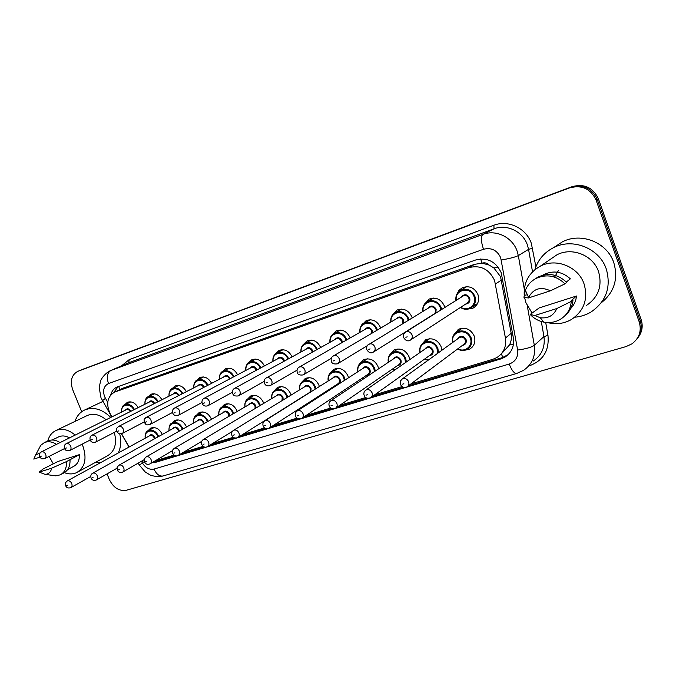 <?xml version="1.0" encoding="UTF-8"?>
<svg xmlns="http://www.w3.org/2000/svg" width="676" height="676" viewBox="0 0 676 676"><rect width="100%" height="100%" fill="white"/><g stroke="black" fill="none" stroke-linecap="round" stroke-linejoin="round"><path stroke-width="1.01" d="M147.833 430.942L150.697 428.111C155.505 426.64 159.367 428.736 162.274 434.381L162.308 434.457M171.603 423.387L174.577 420.438C179.537 418.909 183.492 421.013 186.449 426.759L186.542 427.004M196.065 415.63L199.166 412.537C204.279 410.94 208.335 413.061 211.343 418.909L211.504 419.34M221.263 407.653L224.491 404.4C229.772 402.727 233.938 404.865 236.997 410.814L237.234 411.464M247.222 399.457L250.602 396.018C256.043 394.26 260.328 396.415 263.446 402.474L263.758 403.378M273.966 391.032L277.515 387.373C283.143 385.523 287.545 387.694 290.722 393.88L291.119 395.071M301.547 382.371L305.282 378.459C311.104 376.515 315.633 378.695 318.869 384.999L319.342 386.545M329.998 373.482L333.936 369.257C339.96 367.212 344.625 369.409 347.929 375.839L348.486 377.791M359.353 364.356L363.527 359.75C369.764 357.604 374.563 359.809 377.935 366.375L378.577 368.834M389.672 354.993L394.091 349.94C400.555 347.675 405.507 349.889 408.955 356.59L409.664 359.683M420.979 345.411L425.686 339.8C432.386 337.4 437.499 339.631 441.031 346.475L441.766 350.362M453.351 335.617L458.362 329.313C465.316 326.778 470.597 329.009 474.214 336.014C475.862 341.676 474.375 346.019 469.744 349.061L464.446 350.337M303.262 344.599L307.174 340.788C312.971 338.972 317.45 341.177 320.593 347.388L320.644 347.523M332.06 334.992L336.2 330.86C342.2 328.959 346.796 331.172 349.999 337.51L350.151 337.924M361.77 325.114L366.181 320.601C372.391 318.607 377.123 320.838 380.394 327.302L380.647 328.046M392.46 314.991L397.167 310.005C403.597 307.901 408.481 310.149 411.811 316.74L412.183 317.906M424.165 304.623L429.209 299.045C435.876 296.832 440.913 299.088 444.309 305.822L444.8 307.504M456.942 294.035L459.012 290.3L462.367 287.714C469.288 285.373 474.476 287.646 477.949 294.525C479.656 300.524 477.983 305.079 472.955 308.188L466.829 309.262M502.124 353.049L509.51 344.954C511.293 341.253 511.859 337.383 511.2 333.336L500.536 276.653L493.902 267.975L489.111 265.043C487.066 262.981 484.7 262.356 482.022 263.15L480.661 258.984M410.898 383.934L492.829 359.311L496.742 357.621C503.679 353.134 506.577 346.611 505.437 338.042L494.587 280.455C489.103 269.099 480.509 264.823 468.806 267.62L114.481 392.148C107.129 396.795 105.769 404.155 110.391 414.227L111.903 416.864M482.022 263.15L489.111 265.043M481.701 263.268L474.662 264.308L123.049 388.168M155.387 460.728L174.019 455.125M183.466 452.286L203.155 446.371M212.534 443.549L233.338 437.296M242.642 434.499L264.62 427.9M273.848 425.12L297.068 418.14M306.203 415.402L330.75 408.025M339.783 405.304L365.733 397.513M374.656 394.826L402.085 386.587M141.242 461.37L144.901 462.545M121.579 433.772L129.15 446.997M275.36 353.962L279.061 350.405C284.63 348.672 288.965 350.827 292.074 356.86M248.303 363.063L251.818 359.725C257.117 358.077 261.308 360.147 264.4 365.936M222.058 371.91L225.404 368.758C230.465 367.186 234.521 369.189 237.589 374.757M196.581 380.52L199.792 377.521C204.625 376.025 208.554 377.96 211.588 383.326M171.856 388.886L174.932 386.03C179.562 384.593 183.373 386.469 186.373 391.657M147.841 397.032L150.799 394.285C155.235 392.908 158.936 394.733 161.902 399.761M124.511 404.949L127.358 402.305C131.626 400.986 135.217 402.761 138.141 407.636M82.396 369.442L570.84 187.277C583.033 184.049 591.821 188.089 597.221 199.395L640.164 320.703C642.31 327.463 641.203 333.581 636.843 339.065C641.203 333.581 642.31 327.463 640.164 320.703L597.221 199.395C591.821 188.089 583.033 184.049 570.84 187.277L79.886 370.49M82.793 369.273L572.09 186.669C584.233 183.45 592.987 187.472 598.361 198.736L641.118 319.537C643.256 326.263 642.149 332.364 637.806 337.831M151.999 462.714L155.776 462.274L500.781 358.948L504.778 357.207C511.614 352.754 514.47 346.306 513.354 337.873L501.203 272.707C495.77 261.435 487.227 257.21 475.583 260.023L117.092 386.976C113.864 388.446 111.734 391.108 110.703 394.961M81.695 411.743L72.721 389.731C69.865 380.985 71.538 374.867 77.757 371.377L569.589 187.894C581.825 184.658 590.647 188.714 596.063 200.071L639.2 321.877C641.786 330.851 639.369 338.169 631.95 343.839L626.094 346.568L126.378 490.252C119.137 491.384 113.45 487.793 109.318 479.478L107.045 473.893M113.644 392.562L118.241 386.545M175.202 455.742L158.209 460.838L154.432 461.285M508.2 354.604L502.302 357.638L408.414 385.802M403.445 387.289L372.02 396.711M367.06 398.198L337.02 407.214M332.051 408.701L303.321 417.32M298.344 418.807L270.848 427.055M265.871 428.55L239.549 436.442M234.564 437.938L209.349 445.501M204.363 446.997L180.196 454.247M534.877 269.699C537.961 259.821 544.205 252.461 553.61 247.61C572.614 237.589 599.502 248.236 606.313 269.099C611.332 287.258 606.186 301.589 590.875 312.092C585.906 315.016 580.54 316.723 574.769 317.213M543.2 275.124L544.307 274.329L542.718 275.233M555.038 246.681L562.44 241.831C580.997 232.029 607.175 242.329 613.783 262.618C618.455 278.884 614.281 292.277 601.26 302.789M532.037 312.963L525.953 302.797L524.534 297.406M524.204 294.719C523.765 281.976 529.156 272.453 540.386 266.141C556.035 257.733 578.386 266.64 584.089 283.979C588.306 299.122 584.039 310.985 571.271 319.587C563.792 323.745 555.858 324.733 547.467 322.545M550.408 259.28L556.855 254.86C571.854 246.791 593.165 255.165 598.547 271.642C602.527 286.032 598.412 297.355 586.193 305.62M558.427 270.518L554.599 277.109M576.501 296.003L571.457 300.406L573.003 299.916L571.288 301.411C570.544 309.38 566.784 315.422 559.99 319.528C554.954 322.308 549.563 323.17 543.817 322.122C538.442 321.032 533.905 318.472 530.187 314.458L539.178 307.918L576.501 296.003C575.994 300.888 574.042 305.07 570.662 308.577M556.796 308.535C553.636 315.608 548.126 318.675 540.259 317.728L534.733 315.515L556.796 308.535L571.288 301.411M534.733 315.515L530.187 314.458M573.003 299.916C572.471 306.397 569.741 311.704 564.815 315.844M566.336 282.036L570.341 278.85C562.474 271.676 553.796 270.172 544.307 274.329M528.37 297.981L528.556 297.465C533.457 288.534 540.741 286.311 550.391 290.807L528.37 297.981L523.934 297.271L525.404 290.283C527.508 285.01 531.099 281.03 536.195 278.351C546.783 273.788 556.373 275.622 564.975 283.852L566.725 282.45C558.173 274.27 548.633 272.453 538.096 276.999L534.285 279.441M550.391 290.807L564.975 283.852M525.886 295.818L526.325 292.378M74.985 421.41C76.844 415.901 80.165 412.056 84.939 409.867C93.651 406.631 102.253 409.149 110.754 417.438M101.163 402.237L102.896 401.493M53.277 463.897L49.128 456.385M47.827 440.921C49.145 435.902 51.875 432.42 56.007 430.494C62.234 428.069 68.614 429.598 75.154 435.099M82.016 444.216L82.937 446.245C87.077 458.641 84.99 467.42 76.684 472.592C72.907 474.324 68.783 474.349 64.321 472.651M86.705 415.791L87.407 415.461C93.525 413.07 99.744 414.498 106.081 419.754M39.191 472.127L51.68 468.181C50.844 472.102 48.647 474.163 45.098 474.375L39.191 472.127L43.07 469.009L57.908 461.497L79.438 454.627C79.531 460.381 77.537 464.336 73.464 466.491L67.634 469.609M79.438 454.627L70.017 459.739C70.27 466.178 68.158 470.597 63.671 472.997L61.009 474.417M70.017 459.739L66.518 461.573C66.789 468.029 64.668 472.465 60.172 474.873L55.787 475.853L52.297 475.363M66.518 461.573L51.68 468.181M58.322 437.042L58.871 436.772C62.184 435.386 65.733 435.758 69.527 437.887M114.295 432.42C117.201 443.566 114.844 451.407 107.222 455.962L77.841 471.958M119.728 433.865C121.401 441.005 120.928 447.368 118.292 452.945M100.107 462.925L96.051 462.046M39.926 457.111L33.8 459.105L35.583 455.058L40.137 452.844M38.371 449.793L40.754 445.315L44.312 442.628C48.131 441.056 52.196 441.622 56.522 444.335M47.303 441.175L47.878 440.896C51.689 439.324 55.753 439.882 60.063 442.586M501.499 280.033L495.525 283.92M502.885 357.452L501.305 353.852M509.51 344.954L513.473 344.228M158.353 460.795L157.863 459.976M493.902 267.975L498.178 267.164M119.736 389.706L118.739 386.368M474.662 264.308L468.806 267.62M511.2 333.336L505.437 338.042M124.215 387.678L115.157 391.886M83.038 369.18L77.993 371.276M572.09 186.669L569.589 187.894M598.361 198.736L596.063 200.071M641.118 319.537L639.2 321.877M141.58 461.522L142.501 463.128C145.644 467.978 149.489 469.955 154.027 469.06L509.205 364.043C515.551 361.635 518.365 356.97 517.639 350.041L500.679 257.691C497.054 250.145 491.325 247.34 483.501 249.267L108.506 383.554C103.859 385.928 102.549 390.289 104.569 396.618L107.712 402.364M108.506 383.554C106.402 377.157 107.18 372.806 110.847 370.49L482.884 234.386C495.888 229.265 512.383 237.158 517.089 251.016L518.315 255.604L528.556 249.343L527.365 244.881C522.81 231.429 506.755 223.798 494.046 228.809L128.727 362.725L110.306 370.701L128.727 362.725L129.26 359.581L493.877 225.252L494.046 228.809L482.884 234.386C480.704 236.389 480.906 241.349 483.501 249.267M102.456 400.724L105.405 398.341M493.877 225.252C508.132 219.599 526.207 228.15 531.311 243.275L535.891 266.741M545.684 322.41L547.974 335.431C549.411 350.523 543.2 360.646 529.333 365.817L528.674 366.012M121.587 365.8L129.26 359.581M527.305 305.958L534.327 345.318L543.952 336.563L541.29 321.497M517.639 350.041C525.835 348.917 531.404 347.337 534.327 345.318C535.747 356.142 532.113 364.508 523.427 370.406L516.675 373.473C514.233 373.566 511.749 370.423 509.205 364.043M533.263 361.026C541.746 355.246 545.312 347.092 543.952 336.563L547.974 335.431M501.305 259.99C509.577 258.57 515.247 257.108 518.315 255.604L524.297 289.117M532.527 271.837L528.556 249.343L532.646 248.286M138.191 463.136L139.231 464.961L142.501 463.128M154.027 469.06C156.401 474.206 159.375 476.521 162.95 475.997L516.675 373.473M502.302 357.638L500.781 358.948M158.209 460.838L155.776 462.274M455.945 300.507C455.37 295.809 457.06 292.345 461.024 290.105C467.158 288.035 471.763 290.046 474.848 296.147C476.36 301.471 474.882 305.51 470.412 308.264C467.04 309.819 463.719 309.557 460.44 307.47M460.821 307.225C467.775 312.185 477.366 304.496 474.02 296.485C470.631 285.999 454.23 289.615 456.325 300.271M461.218 297.195C464.158 293.714 466.981 293.959 469.693 297.939C470.428 301.471 469.076 303.516 465.654 304.073M410.847 339.8L467.074 303.144C468.874 302.045 469.474 300.423 468.865 298.285C467.623 295.834 465.772 295.032 463.313 295.877L462.671 296.282M412.005 334.823C412.715 337.256 412.073 339.082 410.087 340.298C407.814 341.541 405.71 340.704 403.766 337.806C402.989 335.389 403.656 333.454 405.777 332C408.507 331.088 410.577 332.026 412.005 334.823M405.837 337.273L407.197 336.834L405.837 337.273M403.995 333.758L405.777 332L462.646 296.299M452.65 342.478C451.72 337.78 453.19 334.231 457.077 331.848C463.237 329.592 467.927 331.578 471.13 337.789C472.6 342.808 471.282 346.661 467.167 349.357C464.015 350.945 460.812 350.827 457.551 349.01M457.889 348.765C464.792 353.058 473.479 345.715 470.31 338.135C466.795 327.404 450.03 331.493 452.988 342.233M457.542 338.938C460.331 335.237 463.17 335.414 466.043 339.479C466.778 342.783 465.561 344.752 462.384 345.402M407.805 386.25L463.626 344.473C465.282 343.391 465.815 341.845 465.223 339.825C463.939 337.332 462.054 336.547 459.587 337.459L458.81 338.017M400.589 380.825L402.313 378.923C405.042 377.943 407.146 378.873 408.625 381.712C409.31 384.002 408.743 385.734 406.918 386.917C404.324 388.261 402.195 387.483 400.522 384.568C399.761 382.219 400.353 380.334 402.313 378.923L458.776 338.042M403.876 383.748L402.533 384.154L403.876 383.748M422.821 311.459C422.306 306.904 423.945 303.575 427.739 301.462C433.646 299.493 438.107 301.496 441.124 307.47L441.656 309.473M440.845 309.988L440.304 307.808C436.975 297.601 421.266 300.871 423.168 311.247M427.95 308.349C430.789 305.037 433.51 305.324 436.13 309.211L435.868 313.106M373.693 351.892L433.586 314.315C435.344 313.25 435.919 311.661 435.302 309.549C434.093 307.149 432.302 306.355 429.928 307.149L429.387 307.479M374.867 346.94C375.586 349.34 374.977 351.123 373.051 352.297C370.879 353.54 368.826 352.72 366.899 349.838C366.122 347.456 366.781 345.554 368.868 344.143C371.479 343.281 373.482 344.211 374.867 346.94M368.809 349.348L370.118 348.926L368.809 349.348M367.49 345.284L429.353 307.495M390.812 322.072C390.348 317.652 391.936 314.433 395.57 312.43C401.265 310.563 405.592 312.557 408.549 318.404L408.972 319.841M408.186 320.323L407.738 318.734C404.459 308.805 389.376 311.771 391.134 321.886M395.798 319.148C398.536 315.988 401.172 316.3 403.699 320.094L403.868 322.942M402.744 323.618L402.888 320.424C401.696 318.083 399.964 317.289 397.674 318.05L397.209 318.32M339.175 358.593C339.884 360.95 339.31 362.699 337.442 363.823C333.876 364.33 331.874 363.527 331.443 361.415C330.708 358.914 331.35 357.046 333.378 355.813C335.887 355.001 337.823 355.931 339.175 358.593M333.209 360.959L334.468 360.545L333.209 360.959M332.305 356.598L397.175 318.337M359.869 332.364C359.446 328.054 360.976 324.945 364.465 323.035C369.966 321.261 374.166 323.238 377.056 328.967L377.377 329.964M376.6 330.42L376.253 329.305C373.025 319.613 358.517 322.317 360.164 332.195M364.71 329.592C367.355 326.567 369.907 326.905 372.349 330.615L372.645 332.744M371.715 333.293L371.546 330.944C370.38 328.646 368.699 327.86 366.485 328.578L366.088 328.806M304.825 369.806C305.535 372.13 304.986 373.828 303.186 374.918C299.688 375.391 297.727 374.605 297.313 372.552C296.595 370.068 297.237 368.234 299.223 367.043C301.631 366.282 303.499 367.195 304.825 369.806M298.961 372.13L300.169 371.732L298.961 372.13M298.378 367.617L366.062 328.823M329.939 342.335C329.542 338.135 331.012 335.127 334.375 333.302C339.69 331.612 343.763 333.572 346.602 339.191L346.822 339.825M346.053 340.265L345.808 339.521C342.622 330.057 328.654 332.533 330.209 342.183M334.628 339.715C337.189 336.8 339.656 337.155 342.031 340.788L342.352 342.377M341.498 342.867L341.236 341.118C340.096 338.862 338.456 338.084 336.327 338.769L335.972 338.963M271.76 380.596C272.462 382.878 271.946 384.551 270.197 385.607C267.375 386.368 265.465 385.59 264.46 383.275C263.741 380.774 264.367 378.966 266.327 377.859C268.651 377.14 270.459 378.045 271.76 380.596M265.981 382.886L267.155 382.506L265.981 382.886M265.651 378.29L335.947 338.972M419.94 352.551C419.112 347.996 420.556 344.591 424.266 342.343C430.206 340.214 434.736 342.191 437.862 348.267L438.479 352.737M437.549 353.413L437.051 348.605C433.612 338.203 417.582 341.87 420.261 352.331M424.731 349.23C427.435 345.723 430.173 345.951 432.936 349.906C433.671 353.193 432.471 355.128 429.336 355.694M371.192 397.311L430.578 354.807C432.201 353.768 432.716 352.247 432.125 350.252C430.865 347.81 429.04 347.025 426.666 347.886L425.998 348.351M364.55 391.328L365.969 389.984C368.589 389.063 370.617 389.984 372.053 392.756C372.746 395.021 372.197 396.719 370.423 397.851C367.136 398.739 365.057 397.97 364.203 395.536C363.418 393.288 364.009 391.438 365.969 389.984L425.964 348.377M367.355 394.767L366.071 395.156L367.355 394.767M427.84 360.435L424.604 359.083M424.917 358.863L428.322 360.088M397.995 348.926L392.545 352.492C391.294 353.168 387.601 354.985 388.303 362.336C387.585 357.891 388.987 354.621 392.545 352.492C398.265 350.481 402.659 352.45 405.718 358.39L406.386 361.956M405.524 362.547L404.916 358.728C401.536 348.613 386.165 351.926 388.624 362.125M393.001 359.193C395.637 355.863 398.274 356.125 400.927 359.987C401.671 363.257 400.496 365.141 397.412 365.648M335.989 407.924L398.646 364.803C400.226 363.789 400.716 362.294 400.124 360.325C398.899 357.942 397.133 357.156 394.835 357.967L394.26 358.356M329.846 401.612L331.003 400.623C333.522 399.761 335.473 400.682 336.876 403.386C337.561 405.617 337.045 407.282 335.321 408.38C332.136 409.225 330.116 408.465 329.263 406.099C328.502 403.783 329.077 401.958 331.003 400.623L394.226 358.381M332.229 405.363L330.986 405.744L332.229 405.363M394.894 369.924L392.79 368.834M393.077 368.631L395.274 369.654M357.765 371.792C357.08 367.49 358.449 364.33 361.863 362.311C367.381 360.401 371.639 362.361 374.631 368.175L375.281 371.04M374.462 371.589L373.836 368.513C370.516 358.66 355.762 361.668 358.035 371.614M362.319 368.851C364.871 365.665 367.423 365.953 369.983 369.73C370.727 372.983 369.578 374.825 366.544 375.273M302.113 418.123L367.761 374.462C369.299 373.482 369.78 372.02 369.189 370.068C367.981 367.727 366.274 366.95 364.06 367.719L363.553 368.048M296.384 411.616L297.339 410.873C299.755 410.062 301.648 410.974 303.009 413.611C303.701 415.808 303.211 417.438 301.53 418.503C298.403 419.314 296.434 418.562 295.615 416.264C294.871 413.957 295.446 412.166 297.339 410.873L363.527 368.065M298.412 415.571L297.22 415.934L298.412 415.571M363.308 379.042L362.032 378.273M362.302 378.095L363.62 378.83M300.972 351.993C300.592 347.903 302.011 344.98 305.248 343.231C310.385 341.625 314.348 343.577 317.137 349.086L317.255 349.416M316.495 349.838L316.343 349.407C313.199 340.163 299.73 342.436 301.217 351.858M305.518 349.509C307.986 346.704 310.377 347.084 312.692 350.641L312.98 351.799M312.177 352.255L311.898 350.962C310.783 348.748 309.185 347.971 307.132 348.63L306.82 348.791M239.887 390.998C240.597 393.246 240.107 394.877 238.417 395.899C235.096 396.364 233.22 395.595 232.789 393.609C232.079 391.167 232.696 389.393 234.631 388.286C236.87 387.601 238.62 388.506 239.887 390.998M234.209 393.246L235.332 392.883L234.209 393.246M234.082 388.624L306.803 348.808M272.918 361.364C272.546 357.367 273.924 354.528 277.042 352.855C282.019 351.317 285.872 353.252 288.61 358.66L288.635 358.745M287.883 359.15L287.824 358.981C284.714 349.931 271.71 352.027 273.138 361.246M277.329 358.998C279.712 356.294 282.027 356.683 284.283 360.173L284.52 360.992M283.743 361.423L283.498 360.494C282.399 358.322 280.853 357.553 278.858 358.179L278.588 358.322M209.171 401.02C209.873 403.234 209.399 404.839 207.769 405.82C205.022 406.529 203.18 405.777 202.251 403.58C201.558 401.13 202.166 399.381 204.067 398.333C206.222 397.682 207.921 398.578 209.171 401.02M203.569 403.234L204.659 402.879L203.569 403.234M203.611 398.603L278.571 358.331M250.01 368.2C252.317 365.581 254.565 365.986 256.762 369.409L256.939 369.949M256.179 370.355L255.984 369.73C254.903 367.6 253.399 366.831 251.472 367.423L251.235 367.55M179.52 410.695C180.222 412.875 179.782 414.447 178.194 415.402C175.54 416.103 173.732 415.368 172.777 413.197C172.093 410.788 172.693 409.065 174.577 408.034C176.656 407.417 178.303 408.304 179.52 410.695M174.011 412.875L175.067 412.537L174.011 412.875M245.734 370.456C245.38 366.544 246.706 363.789 249.714 362.175C254.472 360.714 258.198 362.589 260.919 367.812M260.175 368.209C257.066 359.387 244.551 361.347 245.937 370.347M174.197 408.253L251.219 367.558M328.19 380.985C327.556 376.794 328.882 373.735 332.17 371.808C337.501 370 341.634 371.952 344.557 377.647L345.149 379.954M344.363 380.461L343.771 377.985C340.501 368.378 326.305 371.116 328.435 380.825M332.626 378.197C335.085 375.146 337.561 375.467 340.036 379.16C340.788 382.379 339.665 384.188 336.69 384.576M269.487 427.933L337.882 383.807C339.386 382.861 339.842 381.416 339.251 379.49C338.076 377.2 336.411 376.431 334.274 377.157L333.834 377.436M264.113 421.325L264.899 420.751C267.223 419.982 269.056 420.886 270.392 423.463C271.076 425.635 270.611 427.232 268.98 428.263C265.938 429.04 264.003 428.305 263.192 426.057C262.457 423.717 263.032 421.951 264.899 420.751L333.809 377.453M265.845 425.398L264.688 425.745L265.845 425.398M332.938 387.855L332.296 387.416M332.541 387.255L333.2 387.678M299.561 389.9C298.961 385.81 300.245 382.853 303.414 381.019C308.56 379.295 312.574 381.23 315.447 386.816L315.971 388.658M315.202 389.148L314.661 387.145C311.45 377.766 297.77 380.267 299.781 389.765M303.87 387.264C306.253 384.331 308.645 384.678 311.053 388.286L310.935 391.826M238.045 437.389L308.957 392.857C310.419 391.936 310.859 390.517 310.267 388.615C309.118 386.376 307.504 385.599 305.442 386.3L233.634 430.274C235.865 429.547 237.639 430.443 238.941 432.97C239.625 435.107 239.186 436.671 237.606 437.659C234.817 438.479 232.924 437.761 231.936 435.496C231.217 433.181 231.775 431.44 233.634 430.274L232.975 430.73M234.445 434.871L233.33 435.209L234.445 434.871M271.82 398.553C271.253 394.564 272.496 391.691 275.555 389.934C280.532 388.294 284.435 390.221 287.249 395.697L287.697 397.158M286.945 397.623L286.472 396.026C283.303 386.858 270.113 389.148 272.022 398.426M276.011 396.043C278.318 393.229 280.641 393.593 282.974 397.125L283.151 399.947M282.002 400.648L282.205 397.454C281.072 395.257 279.509 394.488 277.506 395.147L277.16 395.359M202.901 439.822L203.459 439.459C205.614 438.766 207.329 439.662 208.605 442.129C209.29 444.233 208.867 445.771 207.338 446.735C205.031 447.757 203.18 447.047 201.786 444.605C201.076 442.281 201.642 440.566 203.459 439.459L277.135 395.367M204.152 444.014L203.079 444.335L204.152 444.014M223.528 377.115C225.759 374.589 227.939 375.003 230.094 378.357L230.195 378.661M229.451 379.059L229.316 378.678C228.26 376.583 226.79 375.822 224.922 376.388L224.711 376.498M150.909 420.033C151.601 422.187 151.187 423.717 149.649 424.646C145.298 425.103 146.768 425.221 144.326 422.483C144.039 418.157 143.557 420.109 146.109 417.405C148.103 416.813 149.709 417.692 150.909 420.033M145.484 422.179L146.489 421.849L145.484 422.179M219.387 379.27C219.032 375.45 220.317 372.763 223.232 371.209C227.744 369.814 231.353 371.614 234.057 376.625M233.321 377.014C230.11 368.521 218.23 370.473 219.573 379.177M145.779 417.582L224.694 376.515M197.848 385.776C200.003 383.317 202.124 383.74 204.228 387.044L204.262 387.145M203.527 387.525L203.459 387.356C202.42 385.303 200.992 384.543 199.183 385.092L198.989 385.185M123.26 429.057C123.953 431.17 123.556 432.682 122.069 433.578C117.734 434.026 119.238 434.119 116.83 431.449C116.559 427.181 116.052 429.15 118.596 426.446C120.531 425.888 122.086 426.759 123.26 429.057M117.911 431.17L118.891 430.857L117.911 431.17M193.835 387.83C193.488 384.086 194.722 381.467 197.536 379.971C201.845 378.644 205.343 380.377 208.022 385.185M207.287 385.574C204.008 377.385 192.694 379.312 193.995 387.745M118.317 426.598L198.972 385.193M172.929 394.167C174.974 391.801 177.036 392.215 179.106 395.392M178.371 395.764C177.349 393.753 175.954 393.001 174.205 393.525L92.004 435.192C93.871 434.66 95.384 435.521 96.541 437.778C97.226 439.865 96.854 441.335 95.409 442.205C92.815 442.856 91.099 442.163 90.254 440.127C89.587 437.811 90.17 436.164 92.004 435.192L91.759 435.327M91.268 439.865L92.215 439.552L91.268 439.865M169.042 396.144C168.696 392.477 169.887 389.917 172.608 388.48C176.723 387.204 180.112 388.877 182.765 393.516M182.038 393.888C178.709 385.979 167.918 387.88 169.186 396.068M148.745 402.321C150.655 400.057 152.632 400.42 154.686 403.42M153.959 403.783C152.928 401.907 151.593 401.214 149.962 401.713L149.81 401.789M70.693 446.211C71.386 448.264 71.022 449.709 69.628 450.554C67.068 451.196 65.378 450.52 64.55 448.509C63.89 446.219 64.465 444.597 66.282 443.659C68.09 443.152 69.56 443.997 70.693 446.211M65.504 448.264L66.417 447.968L65.504 448.264M144.968 404.214C144.622 400.615 145.771 398.122 148.416 396.727C152.353 395.511 155.632 397.133 158.26 401.612M157.533 401.975C154.17 394.319 143.861 396.195 145.095 404.155M66.071 443.769L149.793 401.798M125.254 410.248C127.046 408.059 128.947 408.389 130.975 411.228M130.257 411.591C129.226 409.833 127.941 409.191 126.42 409.664L41.388 451.847C43.137 451.357 44.574 452.202 45.689 454.373C46.374 456.393 46.036 457.813 44.675 458.632C40.408 459.063 41.937 459.072 39.673 456.63C39.419 452.565 38.895 454.441 41.388 451.847M40.568 456.393L41.456 456.106L40.568 456.393M121.596 412.056C121.249 408.532 122.356 406.09 124.916 404.747C128.694 403.58 131.879 405.152 134.465 409.479M133.747 409.842C130.367 402.414 120.489 404.256 121.705 412.005M244.94 406.952C244.399 403.048 245.599 400.26 248.548 398.578C253.373 397.015 257.167 398.925 259.93 404.299L260.302 405.439M259.559 405.887L259.161 404.62C256.027 395.663 243.292 397.758 245.118 406.842M249.005 404.569C251.235 401.848 253.492 402.228 255.773 405.693L256.06 407.983M255.114 408.549L254.996 406.014C253.889 403.859 252.368 403.099 250.433 403.724L174.34 448.323C176.411 447.673 178.075 448.551 179.326 450.977C180.01 453.055 179.605 454.559 178.126 455.489C175.844 456.477 174.028 455.785 172.676 453.393C172.338 449.303 171.831 451.12 174.34 448.323L173.867 448.627M174.923 452.835L173.884 453.148L174.923 452.835M218.872 415.106C218.356 411.287 219.514 408.574 222.37 406.96C227.035 405.473 230.727 407.366 233.44 412.647L233.744 413.509M233.009 413.94L232.679 412.96C229.586 404.189 217.275 406.115 219.032 415.005M222.826 412.833C224.981 410.205 227.17 410.594 229.392 413.999L229.722 415.867M228.86 416.374L228.632 414.32C227.542 412.199 226.054 411.447 224.187 412.047L223.917 412.199M145.796 457.145L146.202 456.892C148.205 456.275 149.827 457.145 151.052 459.519C151.728 461.564 151.348 463.043 149.903 463.947C147.3 464.809 145.517 464.125 144.554 461.885C144.233 457.77 143.726 459.663 146.202 456.892L223.891 412.216M146.692 461.353L145.686 461.657L146.692 461.353M193.581 423.024C193.082 419.289 194.206 416.644 196.961 415.089C201.49 413.67 205.081 415.554 207.752 420.734L207.98 421.368M207.253 421.782L206.991 421.047C203.941 412.453 192.026 414.227 193.725 422.939M197.417 420.852C199.513 418.317 201.634 418.714 203.806 422.052L204.135 423.582M203.332 424.038L203.045 422.373C201.98 420.295 200.535 419.542 198.719 420.117L198.482 420.252M118.663 465.384L119.018 465.173C120.953 464.581 122.517 465.451 123.716 467.775C124.392 469.795 124.038 471.24 122.635 472.118C120.074 472.947 118.325 472.279 117.371 470.099C117.066 465.967 116.559 467.919 119.018 465.173L198.457 420.269M119.407 469.583L118.435 469.879L119.407 469.583M171.349 423.573L172.312 422.982C176.698 421.63 180.196 423.497 182.816 428.584L182.976 429.015M182.258 429.421L182.072 428.897C179.047 420.472 167.513 422.103 169.169 430.646M172.76 428.643C174.788 426.184 176.858 426.598 178.971 429.877L179.284 431.102M178.515 431.541L178.219 430.19C177.171 428.145 175.768 427.401 174.011 427.95L92.722 473.175C94.589 472.617 96.11 473.479 97.293 475.752C97.969 477.746 97.623 479.166 96.262 480.019C93.702 480.813 91.978 480.154 91.091 478.033C90.407 475.836 90.956 474.214 92.722 473.175L92.418 473.361M93.026 477.543L92.088 477.831L93.026 477.543M145.205 438.192C144.732 434.609 145.779 432.099 148.365 430.654C152.624 429.353 156.038 431.204 158.615 436.206L158.708 436.459M157.998 436.857L157.871 436.519C154.888 428.246 143.701 429.759 145.315 438.132M148.821 436.206C150.782 433.823 152.793 434.245 154.863 437.465L155.142 438.445M154.398 438.859L154.12 437.778C153.089 435.767 151.72 435.031 150.013 435.555L149.819 435.665M67.008 481.084L67.279 480.923C69.087 480.391 70.566 481.244 71.724 483.475C72.391 485.444 72.07 486.838 70.752 487.658C68.208 488.435 66.51 487.785 65.656 485.714C65.352 481.743 64.871 483.56 67.279 480.923L149.793 435.674M67.499 485.25L66.594 485.52L67.499 485.25M469.744 349.061L472.118 347.227M472.955 308.188L475.025 306.794M123.539 387.94L114.481 392.148M110.306 370.701C104.18 373.583 100.259 380.782 100.589 380.901L99.195 387.542L100.977 397.716L111.743 416.948M77.757 371.377L80.283 370.321M139.231 464.961L145.239 471.992L149.937 474.865C150.849 475.583 157.846 477.357 162.95 475.997M121.41 433.823L128.998 447.081M506.282 355.906L504.778 357.207M470.412 308.264C467.251 309.853 463.922 309.591 460.424 307.487M472.228 307.048L477.569 303.465M455.928 300.516C455.497 295.556 457.196 292.091 461.024 290.105L466.66 286.675M462.274 328.173L457.077 331.848C455.48 332.617 451.568 335.22 452.633 342.487M457.525 349.036C461.015 350.861 464.226 350.971 467.167 349.357M422.796 311.475C422.432 306.642 424.08 303.304 427.739 301.462L433.477 298.074M337.992 363.494L367.144 345.799M390.779 322.089C390.618 314.602 394.201 313.191 395.57 312.43L401.392 309.093M303.659 374.639L331.291 358.348M359.835 332.381C360.122 326.669 361.66 323.55 364.465 323.035L370.347 319.748M270.611 385.371L297.026 370.178M329.896 342.352C329.668 337.848 331.155 334.831 334.375 333.302L340.298 330.065M429.606 338.727L424.266 342.343C420.683 344.304 419.238 347.709 419.914 352.568M424.57 359.108L427.815 360.46M392.748 368.859L394.86 369.941M367.398 358.804L361.863 362.311C359.1 362.868 357.722 366.037 357.731 371.817M361.99 378.298L363.265 379.067M553.61 247.61L562.44 241.831M540.386 266.141L556.855 254.86M540.259 317.728L543.817 322.122M528.556 297.465L525.404 290.283M536.195 278.351L538.096 276.999M84.939 409.867L101.966 401.865M56.007 430.494L87.407 415.461M45.098 474.375L55.787 475.853M52.238 440.008L58.871 436.772M35.583 455.058L40.754 445.315M44.312 442.628L47.878 440.896M238.772 395.697L264.122 381.441M300.921 352.019C300.719 347.608 302.155 344.675 305.248 343.231L311.205 340.045M208.081 405.651L232.46 392.207M272.859 361.398C272.673 357.063 274.067 354.216 277.042 352.855L283.016 349.712M178.472 415.25L201.963 402.524M245.675 370.49C246.072 365.082 247.416 362.311 249.714 362.175L255.697 359.074M337.763 368.361L332.17 371.808C329.567 372.222 328.223 375.29 328.147 381.01M332.246 387.449L332.888 387.88M309.059 377.622L303.414 381.019C300.381 382.531 299.079 385.506 299.502 389.934M281.241 386.587L275.555 389.934C272.639 391.362 271.372 394.243 271.76 398.587M207.726 446.498L232.358 431.398M149.895 424.511L172.541 412.445M219.32 379.312C219.396 374.58 220.697 371.876 223.232 371.209L229.206 368.158M122.288 433.46L144.149 421.976M193.758 387.872C193.86 383.165 195.127 380.529 197.536 379.971L203.501 376.963M95.603 442.104L116.72 431.161M168.958 396.187C169.101 391.472 170.318 388.903 172.608 388.48L178.565 385.506M69.805 450.469L90.212 440.017M144.884 404.256C145.07 399.524 146.253 397.015 148.416 396.727L154.356 393.804M44.836 458.556L64.575 448.56M121.503 412.106C121.714 407.383 122.855 404.924 124.916 404.747L130.84 401.857M254.26 395.291L248.548 398.578C245.912 399.482 244.687 402.279 244.873 406.986M178.472 455.286L201.778 441.301M228.091 403.724L222.37 406.96C219.852 407.729 218.661 410.459 218.796 415.149M150.216 463.761L172.481 450.672M202.699 411.904L196.961 415.089C194.595 415.655 193.446 418.317 193.505 423.066M122.905 471.958L144.275 459.621M178.041 419.847L172.312 422.982C170.048 423.446 168.932 426.041 168.949 430.764M96.507 479.875L117.058 468.206M154.094 427.553L148.365 430.654C146.219 430.992 145.137 433.519 145.112 438.242M70.972 487.54L90.77 476.47"/></g></svg>
